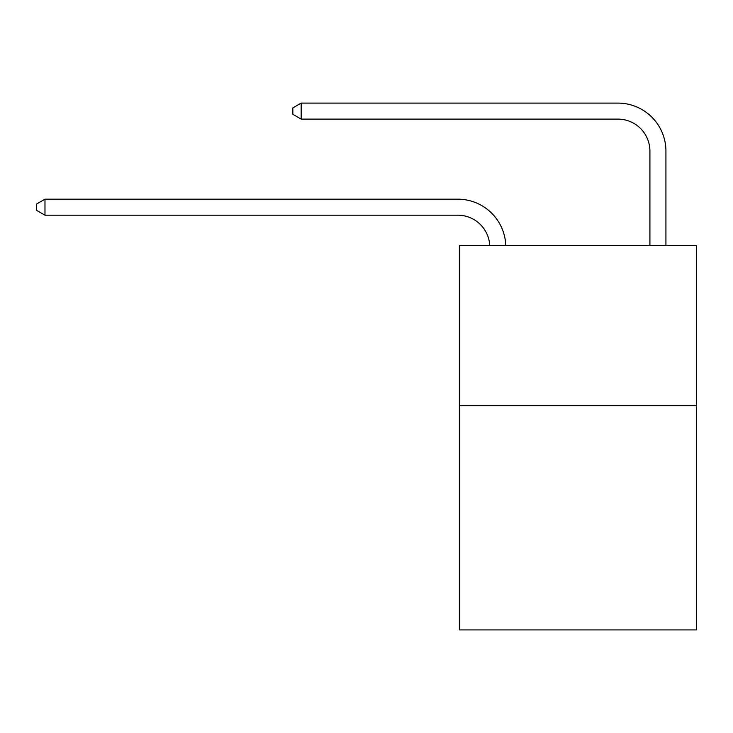 <?xml version="1.0" encoding="UTF-8"?>
<svg xmlns="http://www.w3.org/2000/svg" width="733" height="733" viewBox="0 0 733 733"><rect width="100%" height="100%" fill="white"/><g stroke="black" fill="none" stroke-linecap="round" stroke-linejoin="round"><path stroke-width="1.1" d="M696.35 405.734L696.35 629.904L459.371 629.904L459.371 245.61L696.35 245.61L696.35 405.734L459.371 405.734M457.768 215.181A32.023 32.023 -32 0 1 489.754 245.61A32.023 32.023 -144.5 0 0 457.768 215.181L44.979 215.181L36.65 210.38L36.65 203.976L44.979 199.174L457.768 199.174A48.039 48.039 148 0 1 505.779 245.61M649.914 245.61L649.914 151.135A32.023 32.023 0 0 0 617.892 119.112L301.171 119.112L292.843 114.311L292.843 107.907L301.171 103.096L617.892 103.096A48.039 48.039 16.5 0 1 665.93 151.135L665.93 245.61M649.914 151.135A32.023 32.023 -163.5 0 0 617.892 119.112A32.023 32.023 -163.5 0 1 649.914 151.135A32.023 32.023 -163.5 0 0 617.892 119.112A32.023 32.023 -163.5 0 1 649.914 151.135A32.023 32.023 -163.5 0 0 617.892 119.112A32.023 32.023 -163.5 0 1 649.914 151.135A32.023 32.023 -163.5 0 0 617.892 119.112A32.023 32.023 -163.5 0 1 649.914 151.135A32.023 32.023 -163.5 0 0 617.892 119.112A32.023 32.023 -163.5 0 1 649.914 151.135A32.023 32.023 -163.5 0 0 617.892 119.112A32.023 32.023 -163.5 0 1 649.914 151.135A32.023 32.023 -163.5 0 0 617.892 119.112A32.023 32.023 -163.5 0 1 649.914 151.135A32.023 32.023 -163.5 0 0 617.892 119.112A32.023 32.023 -163.5 0 1 649.914 151.135A32.023 32.023 -163.5 0 0 617.892 119.112A32.023 32.023 -163.5 0 1 649.914 151.135A32.023 32.023 -163.5 0 0 617.892 119.112A32.023 32.023 -163.5 0 1 649.914 151.135A32.023 32.023 -163.5 0 0 617.892 119.112A32.023 32.023 -163.5 0 1 649.914 151.135A32.023 32.023 -163.5 0 0 617.892 119.112A32.023 32.023 -163.5 0 1 649.914 151.135A32.023 32.023 -163.5 0 0 617.892 119.112A32.023 32.023 -163.5 0 1 649.914 151.135A32.023 32.023 -163.5 0 0 617.892 119.112A32.023 32.023 -163.5 0 1 649.914 151.135A32.023 32.023 -163.5 0 0 617.892 119.112A32.023 32.023 -163.5 0 1 649.914 151.135A32.023 32.023 -163.5 0 0 617.892 119.112A32.023 32.023 -163.5 0 1 649.914 151.135A32.023 32.023 -163.5 0 0 617.892 119.112A32.023 32.023 -163.5 0 1 649.914 151.135A32.023 32.023 -163.5 0 0 617.892 119.112A32.023 32.023 -163.5 0 1 649.914 151.135A32.023 32.023 -163.5 0 0 617.892 119.112A32.023 32.023 -163.5 0 1 649.914 151.135A32.023 32.023 -163.5 0 0 617.892 119.112M301.171 119.112L301.171 103.096L617.892 103.096M44.979 199.174L44.979 215.181"/></g></svg>
